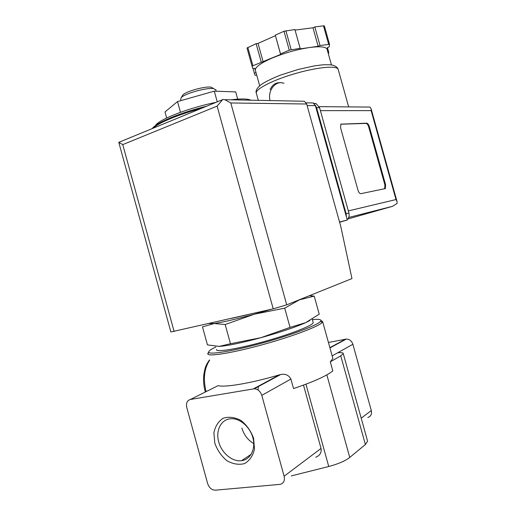<?xml version="1.0" encoding="UTF-8"?>
<svg xmlns="http://www.w3.org/2000/svg" width="516" height="516" viewBox="0 0 516 516"><rect width="100%" height="100%" fill="white"/><g stroke="black" fill="none" stroke-linecap="round" stroke-linejoin="round"><path stroke-width="0.77" d="M320.958 320.41L322.642 321.616L322.236 322.358C319.314 326.215 293.281 336.18 263.592 344.398C233.89 352.654 209.244 356.743 207.851 354.079L207.767 353.473L208.754 352.215M253.446 388.851L279.433 374.835C251.744 383.091 224.55 387.71 218.139 385.626L190.391 399.474C187.115 400.481 185.908 403.164 186.76 407.53L207.638 483.563C209.167 487.852 211.721 490.065 215.314 490.187L280.259 484.343C283.703 483.331 284.993 480.628 284.123 476.236L261.799 395.366C260.374 391.27 257.865 389.077 254.278 388.774L190.391 399.474M279.433 374.835L280.633 374.545C285.29 373.578 288.715 375.074 290.895 379.041L293.533 388.554C313.425 381.866 326.518 375.983 332.814 370.907L330.298 361.832L332.872 358.452L332.633 357.588M250.84 100.201C247.848 98.704 241.236 98.575 231 99.807M216.023 102.342C188.585 107.844 158.36 119.673 155.477 125.607M271.809 309.155L254.317 314.199C236.399 319.082 223.151 322.158 214.566 323.448L202.485 326.867L207.445 344.875L219.158 346.397L230.471 343.733L225.176 324.525L214.443 323.532L209.07 323.532M309.342 295.733L314.225 296.113L299.351 299.861L284.709 308.149L254.317 314.199L225.176 324.525M303.085 298.248L294.243 301.808M247.867 314.644L231.516 318.391M230.471 343.733L260.819 337.716L290.037 327.389L305.672 322.655L319.236 314.18L314.225 296.113M290.037 327.389L284.709 308.149M253.756 443.599C247.919 440.148 243.965 434.962 241.894 428.028M218.745 441.954C215.359 430.46 221.216 419.089 230.987 418.753C239.979 418.115 250.241 427.055 252.975 438.142C255.826 449.217 250.428 459.627 241.546 460.678C232.4 462.078 221.609 453.08 218.745 441.954M214.824 443.25L213.888 432.821C215.237 426.261 218.352 421.391 223.235 418.212C228.852 416.47 234.748 417.212 240.92 420.417C246.667 425.003 250.892 430.95 253.588 438.265L254.504 449.004C253.001 455.692 249.712 460.543 244.649 463.562C238.921 465.064 233.045 464.136 227.014 460.788C221.467 456.176 217.404 450.333 214.824 443.25M367.811 417.463C370.843 416.47 372.01 414.174 371.307 410.562L352.88 344.269C351.686 340.921 349.519 339.186 346.365 339.051L328.434 342.476M303.492 385.104L321.029 448.436C321.745 452.558 319.972 455.505 315.715 457.266M291.301 475.913L328.744 466.503C338.173 464.007 345.178 460.988 349.751 457.447L365.386 444.528L367.585 441.167L367.431 440.625M234.238 488.491L244.345 487.588M330.298 361.832L340.753 355.853L343.256 353.595C343.204 352.718 341.366 352.441 337.741 352.763L352.88 344.269M258.058 390.012L258.329 386.22M332.162 355.892L337.741 352.763M312.374 319.649C319.23 318.927 321.952 319.501 320.533 321.365C317.617 325.099 292.185 334.781 263.237 342.792C234.29 350.835 210.225 354.879 208.825 352.344C208.219 351.286 210.554 349.5 215.836 346.991M313.077 322.178L313.212 322.674C313.07 325.428 290.237 334.362 263.489 341.76C236.734 349.197 215.256 352.557 216.526 349.487M309.903 320.494L305.672 322.655C295.455 327.202 280.504 332.22 260.819 337.716C241.256 342.985 227.369 345.875 219.158 346.397L218.636 346.41M180.465 112.294L177.504 101.588L165.01 111.927L166.674 117.977M177.504 101.588L214.282 91.164L217.236 101.846M214.282 91.164L235.689 91.906L237.695 99.143M213.063 88.294L211.102 87.172C205.278 86.011 185.786 91.422 182.767 95.028L182.161 96.053M215.869 89.945L213.656 88.636C207.039 87.333 184.651 93.544 181.232 97.627L180.658 99.291L181.019 100.594M339.605 222.261L347.274 220.016L315.411 105.645L313.135 102.942L310.774 102.903M222.654 99.614L217.113 106.115L273.209 308.832L286.715 304.84L351.964 278.575L340.812 226.589L306.685 104.013L304.375 101.252L301.97 101.207M273.209 308.832L170.873 331.969L118.79 142.358L121.137 141.384M118.79 142.358L122.763 144.609L174.124 331.543M118.828 142.332L223.164 99.407L224.815 99.678L230.794 102.961L306.685 104.013M347.274 220.016L339.541 222.022M284.039 83.263C277.524 81.431 272.867 83.553 270.081 89.623M327.918 52.245L328.698 52.122L328.473 54.238M327.183 49.62L327.034 49.078C325.654 46.679 319.714 46.176 309.213 47.575L318.14 46.292L320.004 45.498L329.511 44.344L329.26 46.84L327.421 47.607L327.215 49.729M255.62 71.163L254.691 68.254L252.814 68.538L252.098 66.377L252.905 65.764L280.607 54.432L280.523 53.928L289.263 50.181L300.151 48.349L300.17 48.872L309.213 47.575C296.577 49.542 284.116 53.084 271.829 58.192C260.309 63.307 254.827 67.377 255.381 70.402M256.729 75.162L255.027 75.22L254.362 73.214L256 72.524M347.739 219.029L392.553 206.316L397.146 203.375L397.004 201.427L396.004 199.55L371.139 110.624L371.101 108.786L370.301 107.373L369.437 107.07L364.812 107.031M341.334 123.982L340.85 124.169L340.612 127.923L357.962 190.14C358.73 192.474 359.665 193.655 360.781 193.681L385.368 188.592L385.587 184.793L369.366 126.749C368.656 124.556 367.792 123.363 366.766 123.176L340.889 124.143M342.385 221.409L342.727 221.3M346.32 216.597L346.126 213.734L316.585 107.683L315.244 105.148M345.198 220.68L346.017 220.371M347.158 219.616C348.958 217.894 349.545 215.701 348.926 213.05L319.572 107.702L316.166 103.677L313.863 103.348M328.698 52.122L327.434 47.601M320.004 45.498L314.831 26.955L323.493 25.832L324.377 25.942L329.498 44.324M318.14 46.292L312.973 27.767L314.831 26.955M295.068 30.102L312.973 27.767M300.151 48.349L294.907 29.547L283.994 31.257L275.299 35.133L280.523 53.928M280.607 54.432L275.299 35.133M263.173 61.901L258.039 43.408L275.389 35.688M261.264 62.184L256.123 43.673L258.039 43.408M252.098 66.377L247.009 48.027L256.123 43.673M254.362 73.214L253.053 68.505M384.672 188.811L384.917 184.992L368.708 126.975C367.998 124.788 367.134 123.595 366.102 123.408L340.799 124.221M281.156 82.592C273.557 82.496 267.656 92.241 270.094 100.581M361.194 418.179L371.307 410.562M284.123 476.236L321.029 448.436M305.949 384.194L328.744 466.503M340.753 355.853L365.386 444.528M326.847 374.868L349.751 457.447M261.799 395.366L290.895 379.041M329.866 347.636L345.636 339.135M201.408 108.354C178.542 114.436 158.238 122.931 153.065 128.245M209.631 360.252C204.188 368.424 203.001 378.892 206.078 391.65M230.794 102.961L286.715 304.84M217.113 106.115L122.763 144.609M315.411 105.645L307.11 105.554M338.277 69.705L338.128 69.176C336.606 65.255 315.786 67.364 293.34 74.123C270.868 80.831 254.117 89.932 256.433 93.557L258.316 100.349M392.553 206.316L348.693 217.468M396.004 199.55L348.332 210.915M371.139 110.624L320.397 110.65M348.926 213.05L346.126 213.734M319.572 107.702L316.585 107.683M328.634 44.26L323.493 25.832M291.159 49.639L285.89 30.721M289.263 50.181L283.994 31.257M252.905 65.764L247.803 47.375M384.917 184.992L385.587 184.793M368.708 126.975L369.366 126.749M366.102 123.408L366.766 123.176M207.767 353.473L207.909 353.989M322.642 321.616L332.872 358.452M241.546 460.678L251.202 454.273M343.256 353.595L367.585 441.167M254.278 388.774L280.633 374.545M329.943 347.913L346.365 339.051M208.825 352.344L207.851 354.079M320.533 321.365L322.236 322.358M312.225 319.12L313.212 322.674M250.383 100.188L243.829 100.059M206.735 106.167C180.658 112.591 156.393 122.537 152.259 128.581M182.767 95.028L181.232 97.627M211.102 87.172L213.656 88.636M215.759 89.552L216.223 91.235M209.541 359.929C205.078 365.947 204.807 369.075 203.775 375.119C203.227 380.763 203.749 386.394 205.336 392.018M224.866 99.685L304.375 101.252M313.135 102.942L306.169 102.826M256.259 93.015C255.394 90.635 257.181 87.72 261.612 84.269C266.101 81.393 272.377 78.342 280.452 75.123L298.035 69.492L314.444 65.867L322.668 64.829C327.654 64.635 330.969 64.752 332.62 65.164C335.606 66.009 337.438 67.344 338.128 69.176L348.655 106.896M316.166 103.677L314.231 103.651M369.437 107.07L319.185 106.651M371.101 108.786L397.004 201.427M255.478 70.653L259.677 85.766M327.034 49.078L331.459 64.939M329.511 44.344L324.377 25.942M384.697 188.791L385.368 188.592"/></g></svg>
